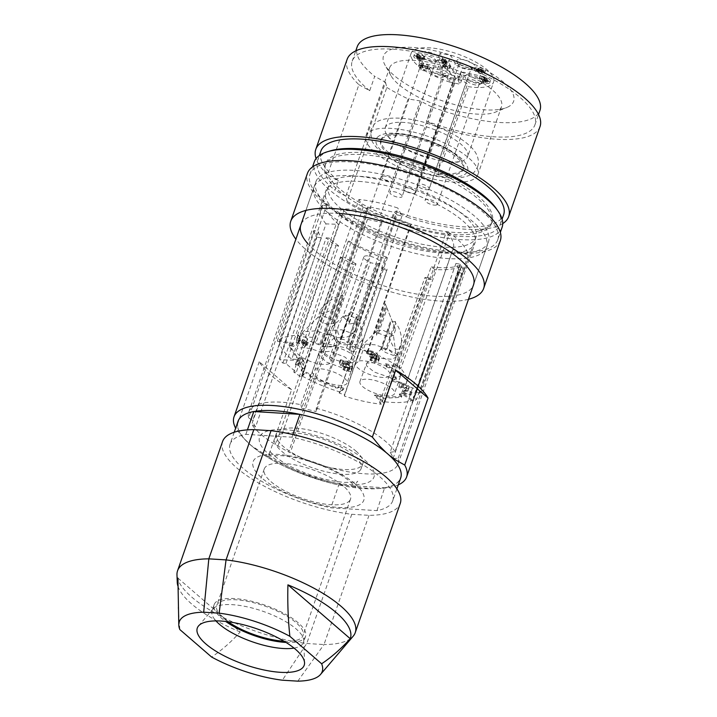 <?xml version="1.0" encoding="UTF-8"?>
<svg xmlns="http://www.w3.org/2000/svg" width="717" height="717" viewBox="0 0 717 717"><rect width="100%" height="100%" fill="white"/><g stroke="black" fill="none" stroke-linecap="round" stroke-linejoin="round"><path stroke-width="0.54" stroke-dasharray="3.58 2.69" d="M238.026 421.336A86.121 28.743 -160.8 0 0 251.04 445.472A86.121 28.743 -160.8 0 0 338.782 484.961L384.644 487.775A86.013 28.707 19.2 0 1 377.716 488.627A86.013 28.707 19.2 0 1 364.433 488.618A86.013 28.707 19.2 0 1 339.033 484.979A86.013 28.707 19.2 0 1 251.129 445.472A86.013 28.707 19.2 0 1 249.408 443.948A86.013 28.707 19.2 0 1 254.069 411.54M396.886 488.877L392.728 500.816A86.121 28.743 -160.8 0 1 376.945 510.621L330.833 507.797L338.782 484.961M392.728 500.816A86.121 28.743 -160.8 0 0 291.971 437.191L292.903 434.529M234.235 432.234L230.076 444.173A86.121 28.743 -160.8 0 1 245.859 434.359L291.971 437.191M230.076 444.173A86.121 28.743 -160.8 0 0 243.09 468.3A86.121 28.743 -160.8 0 0 330.833 507.797M222.566 441.555A94.07 31.405 -160.8 0 0 236.78 467.914A94.07 31.405 -160.8 0 0 351.76 514.286L368.986 515.344A94.07 31.405 -160.8 0 0 400.247 503.433M318.429 231.734L252.653 420.619L248.62 417.814L313.849 230.498L318.429 231.734A74.183 24.763 -160.8 0 0 321.359 237.963L255.584 426.848A74.183 24.763 19.2 0 1 252.653 420.619M291.604 389.698L259.24 361.727A91.382 30.508 -160.8 0 0 291.604 389.698L268.275 456.702L251.129 445.472L243.242 437.728L235.902 428.721A91.382 30.508 19.2 0 1 235.633 428.21M358.894 181.401A79.022 26.377 19.2 0 1 462.994 221.033A79.022 26.377 19.2 0 1 474.932 243.18A79.022 26.377 19.2 0 1 441.726 252.984A79.022 26.377 19.2 0 1 360.956 228.813A79.022 26.377 19.2 0 1 325.679 191.206A79.022 26.377 19.2 0 1 358.894 181.401M352.414 175.799A91.382 30.508 -160.8 0 0 314.001 187.137A91.382 30.508 -160.8 0 0 354.798 230.632A91.382 30.508 -160.8 0 0 448.197 258.586A91.382 30.508 -160.8 0 0 486.61 247.248A91.382 30.508 -160.8 0 0 445.822 203.753A91.382 30.508 -160.8 0 0 352.414 175.799M393.077 458.539L458.853 269.655A74.183 24.763 19.2 0 0 455.922 263.417L390.147 452.31A74.183 24.763 19.2 0 1 393.077 458.539L398.195 458.208A79.022 26.377 19.2 0 1 398.034 463.998A79.022 26.377 19.2 0 1 364.828 473.803A79.022 26.377 19.2 0 1 332.213 468.255A79.022 26.377 19.2 0 1 297.725 456.236A79.022 26.377 19.2 0 1 288.664 451.997L353.893 264.681L356.026 263.829L290.242 452.714A74.183 24.763 19.2 0 1 277.954 445.947L275.579 444.8A79.022 26.377 19.2 0 1 260.728 434.161A79.022 26.377 19.2 0 1 251.739 424.446L316.968 237.13A79.022 26.377 19.2 0 1 313.849 230.498M248.62 417.814A79.022 26.377 19.2 0 1 248.781 412.024A79.022 26.377 19.2 0 1 281.996 402.219A79.022 26.377 19.2 0 1 300.88 404.666L366.109 217.341A79.022 26.377 19.2 0 1 381.507 220.89L381.937 222.718A74.183 24.763 -160.8 0 0 367.489 219.384L366.109 217.341M353.893 264.681A79.022 26.377 19.2 0 1 340.808 257.484L275.579 444.8M299.67 414.336A86.013 28.707 19.2 0 1 387.583 453.843L386.033 452.463M376.945 510.621L384.644 487.775A86.013 28.707 19.2 0 0 387.583 453.843L389.179 455.187M367.489 219.384L301.714 408.269L300.88 404.666M290.242 452.714L288.664 451.997M398.195 458.208L463.433 270.892L458.853 269.655M359.988 470.486A45.691 15.254 -160.8 0 0 361.144 468.586A45.691 15.254 -160.8 0 0 354.243 455.779A45.691 15.254 -160.8 0 0 310.972 435.577A45.691 15.254 -160.8 0 0 276 436.626A45.691 15.254 -160.8 0 0 274.844 438.526A45.691 15.254 -160.8 0 0 281.754 451.334A45.691 15.254 -160.8 0 0 325.016 471.535A45.691 15.254 -160.8 0 0 359.988 470.486M364.819 460.054A60.586 20.219 19.2 0 1 348.507 484.549A60.586 20.219 19.2 0 1 268.705 454.166A60.586 20.219 19.2 0 1 285.007 429.671A60.586 20.219 19.2 0 1 364.819 460.054M355.892 451.029A45.691 15.254 19.2 0 1 362.802 463.836A45.691 15.254 19.2 0 1 361.646 465.736A45.691 15.254 19.2 0 1 324.738 466.292A45.691 15.254 19.2 0 1 304.797 459.346A45.691 15.254 19.2 0 1 283.403 446.583A45.691 15.254 19.2 0 1 276.502 433.785A45.691 15.254 19.2 0 1 277.658 431.876A45.691 15.254 19.2 0 1 312.63 430.827A45.691 15.254 19.2 0 1 355.892 451.029M381.937 222.718L316.161 411.603L316.269 408.206L381.507 220.89M301.714 408.269A74.183 24.763 19.2 0 1 316.161 411.603M398.285 484.853A91.382 30.508 19.2 0 1 382.322 488.304A91.382 30.508 19.2 0 1 368.206 488.286A91.382 30.508 19.2 0 1 268.275 456.702M455.922 263.417L460.314 264.25A79.022 26.377 19.2 0 1 463.433 270.892M384.895 487.793A86.121 28.743 -160.8 0 0 400.678 477.979M259.24 361.727L235.902 428.721M390.147 452.31L395.085 451.567L460.314 264.25M368.986 515.344L323.994 644.556L306.768 643.499A94.07 31.405 19.2 0 1 191.789 597.127A94.07 31.405 19.2 0 1 176.974 574.837M351.76 514.286L306.768 643.499L282.355 680.2M277.954 445.947L343.739 257.062L340.808 257.484M356.026 263.829A74.183 24.763 19.2 0 1 343.739 257.062M316.269 408.206A79.022 26.377 19.2 0 1 386.096 441.851A79.022 26.377 19.2 0 1 395.085 451.567M321.359 237.963L316.968 237.13M255.584 426.848L251.739 424.446M245.859 434.359L247.419 429.877M354.951 483.805A58.615 19.565 19.2 0 1 339.177 507.502A58.615 19.565 19.2 0 1 261.956 478.105A58.615 19.565 19.2 0 1 277.739 454.408A58.615 19.565 19.2 0 1 354.951 483.805M349.376 500.968A45.691 15.254 -160.8 0 0 350.532 499.068A45.691 15.254 -160.8 0 0 343.622 486.26A45.691 15.254 -160.8 0 0 297.304 465.36A45.691 15.254 -160.8 0 0 264.232 469.008A45.691 15.254 -160.8 0 0 271.134 481.815A45.691 15.254 -160.8 0 0 314.404 502.017A45.691 15.254 -160.8 0 0 349.376 500.968M297.797 681.15L323.994 644.556A94.07 31.405 19.2 0 0 353.176 636.203M283.968 641.195A45.691 15.254 -160.8 0 0 303.013 635.513A45.691 15.254 -160.8 0 0 296.112 622.706A45.691 15.254 -160.8 0 0 249.794 601.805A45.691 15.254 -160.8 0 0 216.713 605.462A45.691 15.254 -160.8 0 0 223.623 618.26A45.691 15.254 -160.8 0 0 228.123 621.747M286.02 642.441A48.38 16.15 -160.8 0 0 305.559 636.4A48.38 16.15 -160.8 0 0 298.245 622.84A48.38 16.15 -160.8 0 0 249.193 600.703A48.38 16.15 -160.8 0 0 214.177 604.574A48.38 16.15 -160.8 0 0 221.49 618.135A48.38 16.15 -160.8 0 0 225.73 621.451M294.042 648.096A48.38 16.15 -160.8 0 0 303.434 642.495A48.38 16.15 -160.8 0 0 303.739 640.398A48.38 16.15 -160.8 0 0 296.121 628.934A48.38 16.15 -160.8 0 0 249.982 607.469A48.38 16.15 -160.8 0 0 213.119 608.841A48.38 16.15 -160.8 0 0 212.053 610.669A48.38 16.15 -160.8 0 0 215.934 620.904M179.85 629.58L178.13 606.761M177.915 578.099L240.222 631.946C231.161 641.948 221.625 650.31 211.623 657.041M240.222 631.946A91.337 30.49 19.2 0 1 177.843 585.834M347.109 59.403A102.137 34.093 -160.8 0 0 358.894 84.696L327.57 174.67L338.379 180.666L335.045 190.229A96.759 32.301 19.2 0 1 317.523 160.707A96.759 32.301 19.2 0 1 328.915 151.332M358.894 84.696L369.703 90.701L374.704 76.343A96.759 32.301 19.2 0 1 357.191 46.811M385.531 82.347L386.822 87.465L347.162 201.36L345.872 196.234L385.531 82.347L374.704 76.343M345.872 196.234L335.045 190.229M483.312 68.733A68.904 22.998 -160.8 0 0 393.033 48.855A68.904 22.998 -160.8 0 0 385.038 65.139A68.904 22.998 -160.8 0 0 438.365 99.421A68.904 22.998 -160.8 0 0 504.105 108.419A68.904 22.998 -160.8 0 0 506.74 107.523A68.904 22.998 -160.8 0 0 483.312 68.733M369.703 90.701A96.759 32.301 -160.8 0 1 352.19 61.169A96.759 32.301 -160.8 0 1 492.355 79.085A96.759 32.301 19.2 0 1 534.945 124.812A96.759 32.301 19.2 0 1 426.561 121.191L431.553 106.833A96.759 32.301 -160.8 0 0 539.946 110.463M431.553 106.833L420.252 100.963L408.17 98.919L368.511 212.806L380.584 214.858L420.252 100.963M386.822 87.465A102.137 34.093 -160.8 0 0 408.17 98.919M347.162 201.36A102.137 34.093 -160.8 0 0 368.511 212.806M497.186 209.929A96.759 32.301 19.2 0 1 500.287 224.349A96.759 32.301 19.2 0 1 391.894 220.728L380.584 214.858M479.96 230.641A88.164 29.433 19.2 0 1 381.157 213.272A88.164 29.433 19.2 0 1 325.652 163.539A88.164 29.433 19.2 0 1 337.85 154.415A88.164 29.433 19.2 0 1 436.653 171.793A88.164 29.433 19.2 0 1 492.158 221.526A88.164 29.433 19.2 0 1 479.96 230.641M540.026 126.586A102.137 34.093 19.2 0 1 437.854 127.043L406.521 217.009L395.228 211.156L391.894 220.728M437.854 127.043L426.561 121.191M395.228 211.156A96.759 32.301 -160.8 0 0 503.621 214.777M502.751 223.587A102.137 34.093 19.2 0 1 406.521 217.009M327.57 174.67A102.137 34.093 19.2 0 1 316.072 158.574M338.379 180.666A96.759 32.301 19.2 0 1 320.858 151.135M477.836 174.679A59.224 19.771 19.2 0 1 392.038 163.718A59.224 19.771 -160.8 0 1 365.975 135.728A59.224 19.771 -160.8 0 1 451.764 146.689A59.224 19.771 19.2 0 1 477.836 174.679L501.497 106.725A59.224 19.771 19.2 0 0 475.434 78.736A59.224 19.771 -160.8 0 0 397.827 61.644A59.224 19.771 -160.8 0 0 389.636 67.774A59.224 19.771 -160.8 0 0 390.953 75.644A59.224 19.771 -160.8 0 0 415.699 95.764A59.224 19.771 -160.8 0 0 493.305 112.856A59.224 19.771 19.2 0 0 495.572 112.076L506.74 107.523M501.497 106.725A59.224 19.771 19.2 0 1 495.572 112.076M377.483 137.234A48.38 16.15 19.2 0 1 433.839 142.441A48.38 16.15 19.2 0 1 466.328 173.173A48.38 16.15 19.2 0 1 409.972 167.966A48.38 16.15 19.2 0 1 377.483 137.234M491.459 223.552A88.164 29.433 19.2 0 0 435.945 173.819A88.164 29.433 19.2 0 0 337.142 156.449A88.164 29.433 -160.8 0 0 324.944 165.564A88.164 29.433 -160.8 0 0 380.449 215.297A88.164 29.433 -160.8 0 0 479.252 232.667A88.164 29.433 19.2 0 0 491.459 223.552L492.158 221.526M502.115 227.262A99.448 33.197 19.2 0 1 484.665 238.447A99.448 33.197 19.2 0 1 479.485 239.263A99.448 33.197 19.2 0 1 369.972 214.822A99.448 33.197 19.2 0 1 314.279 161.854M497.786 239.711A99.448 33.197 19.2 0 0 460.807 196.512A99.448 33.197 19.2 0 0 327.4 163.118A99.448 33.197 -160.8 0 0 309.95 174.294A99.448 33.197 -160.8 0 0 369.47 229.028A99.448 33.197 -160.8 0 0 480.327 250.887A99.448 33.197 19.2 0 0 497.786 239.711L500.341 232.371M500.323 240.589A102.137 34.093 19.2 0 1 430.092 249.534A102.137 34.093 19.2 0 1 327.31 205.689A102.137 34.093 19.2 0 1 307.414 173.415M468.488 299.294A102.137 34.093 -160.8 0 1 310.649 253.549A102.137 34.093 19.2 0 1 295.888 239.173M307.53 243.332A91.382 30.508 -160.8 0 0 380.745 284.882A91.382 30.508 -160.8 0 0 460.861 294.364A91.382 30.508 -160.8 0 0 473.354 285.321M339.293 213.46A91.382 30.508 -160.8 0 0 313.544 215.351A91.382 30.508 -160.8 0 0 300.898 224.806L315.892 181.733A91.382 30.508 -160.8 0 0 373.44 233.285A91.382 30.508 -160.8 0 0 475.855 251.291A91.382 30.508 19.2 0 0 488.501 241.844L473.507 284.909M315.892 181.733A91.382 30.508 -160.8 0 1 328.538 172.277A91.382 30.508 19.2 0 1 430.962 190.292A91.382 30.508 19.2 0 1 488.501 241.844M362.829 223.005A78.072 26.063 19.2 0 1 329.865 195.858A78.072 26.063 19.2 0 1 328.44 186.187A78.072 26.063 19.2 0 1 441.564 200.572A78.072 26.063 19.2 0 1 475.9 237.542A78.072 26.063 19.2 0 1 362.829 223.005M464.688 268.31A77.759 25.955 19.2 0 1 464.275 269.968A77.759 25.955 19.2 0 1 461.927 273.544L458.486 272.128A73.994 24.701 -160.8 0 0 460.717 268.732A73.994 24.701 -160.8 0 0 461.112 267.154L464.688 268.31L419.786 393.257A76.522 25.543 -160.8 0 0 419.687 390.523L468.255 255.207A77.857 25.991 -160.8 0 0 449.64 232.962L400.875 368.404A76.522 25.543 -160.8 0 0 385.665 359.065A76.522 25.543 19.2 0 0 368.269 350.828L411.253 224.304A77.759 25.955 -160.8 0 0 394.314 218.102L395.148 219.698L351.635 345.97A72.758 24.288 19.2 0 1 367.283 351.805L368.269 350.828M461.927 273.544L416.676 399.136A76.522 25.543 -160.8 0 1 413.019 401.547L461.246 266.401L459.83 265.433L412.875 400.265L403.295 393.669L402.963 394.628L413.019 401.547M431.401 279.531A77.759 25.955 19.2 0 1 426.696 279.137L381.31 404.227L379.58 402.542A72.758 24.288 19.2 0 0 384.249 402.954L428.874 277.784L431.401 279.531L434.968 269.52A77.857 25.991 -160.8 0 0 461.246 266.401M386.938 270.381A77.759 25.955 19.2 0 1 381.462 268.525L382.591 267.593A73.994 24.701 -160.8 0 0 387.126 269.126L344.375 396.089A76.522 25.543 -160.8 0 0 381.31 404.227M384.93 258.505L386.633 257.089L339.679 391.921A69.881 23.329 -160.8 0 1 301.776 375.798L348.103 241.486A77.857 25.991 19.2 0 0 355.112 245.465A77.857 25.991 -160.8 0 0 384.93 258.505L381.462 268.525M298.926 363.707A1.38 0.457 -160.8 0 0 298.138 363.689L295.368 364.711L296.748 365.446L298.604 364.98L301.678 370.85L303.945 371.496L300.306 364.442L298.926 363.707L299.93 360.839A1.38 0.457 -160.8 0 0 299.132 360.821L298.138 363.689M307.235 345.146L305.854 344.402L306.858 341.534L308.256 342.43L305.872 342.197L304.877 345.065L307.235 345.146M303.802 343.031L301.543 342.394L302.108 343.586L298.532 342.798L299.186 338.612L296.919 337.985L296.246 342.771L302.628 344.572L304.555 346.347L305.442 346.248L304.877 345.065M305.854 344.411L304.358 344.079L303.811 343.031L304.815 340.163L302.538 339.517L303.112 340.718L299.527 339.93L300.181 335.744L297.913 335.108L297.223 339.777L303.623 341.695L305.55 343.479L306.437 343.38L305.872 342.197M386.508 384.912A18.328 6.121 19.2 0 1 394.583 393.552A18.328 6.121 19.2 0 1 368.018 390.182A18.328 6.121 19.2 0 1 359.952 381.498A18.328 6.121 19.2 0 1 386.508 384.912M329.47 358.249A18.328 6.121 19.2 0 1 330.94 362.103A18.328 6.121 19.2 0 1 311.608 361.87A18.328 6.121 19.2 0 1 296.318 350.048A18.328 6.121 19.2 0 1 320.965 352.495L329.47 358.249L335.538 340.423L336.999 343.291L336.891 344.501L330.94 362.103M338.971 374.444A18.328 6.121 19.2 0 1 347.046 383.084A18.328 6.121 19.2 0 1 320.49 379.714A18.328 6.121 19.2 0 1 312.424 371.03A18.328 6.121 19.2 0 1 338.971 374.444M352.45 362.712L356.358 359.692L362.47 341.606C362.166 339.679 360.848 340.745 358.509 344.832L349.036 344.501L337.635 341.005L331.595 358.115A18.328 6.121 19.2 0 0 352.45 362.712L358.509 344.832M337.635 341.005C335.834 336.273 332.993 334.436 329.103 335.493L323.089 352.361L331.595 358.115M323.089 352.361A18.328 6.121 19.2 0 1 321.628 348.471A18.328 6.121 19.2 0 1 348.184 351.886A18.328 6.121 19.2 0 1 356.358 359.692M359.199 360.92A18.328 6.121 19.2 0 1 381.955 366.477A18.328 6.121 19.2 0 1 390.03 375.116A18.328 6.121 19.2 0 1 371.935 375.296A18.328 6.121 19.2 0 1 355.291 363.931L361.395 346.92L363.77 343.622L365.222 344.097L359.199 360.92L355.291 363.931M406.924 386.194A2.734 0.914 -160.8 0 1 406.96 386.508A2.734 0.914 -160.8 0 1 406.826 386.687L405.822 389.555A2.734 0.914 -160.8 0 0 405.956 389.385A2.734 0.914 -160.8 0 0 405.921 389.062A2.563 0.86 -160.8 0 0 403.008 387.503L404.003 384.626A2.563 0.86 -160.8 0 1 406.924 386.194L405.921 389.062M403.528 387.61C401.861 387.297 400.937 387.449 400.749 388.058M400.131 387.888L400.973 387.861L401.968 384.984L399.745 384.276L398.742 387.144L400.131 387.888M406.826 386.687L402.793 389.788L404.137 390.765L412.006 392.199L405.437 390.173L408.932 387.664A5.386 1.801 -160.8 0 0 409.237 387.297A5.386 1.801 -160.8 0 0 409.165 386.678A4.965 1.658 -160.8 0 0 403.492 383.649L399.736 384.133L398.742 387.144M398.742 387.001L402.488 386.517A4.965 1.658 -160.8 0 1 408.17 389.555A5.386 1.801 -160.8 0 1 408.233 390.165L409.237 387.297M405.822 389.555L401.789 392.656L403.142 393.633L411.002 395.076L404.433 393.05L407.937 390.532A5.386 1.801 -160.8 0 0 408.233 390.165M345.379 366.396L343.022 365.876L341.928 363.797L347.754 364.639L339.419 362.802L341.023 365.867L345.89 367.382A2.563 0.86 -160.8 0 1 348.794 368.941L349.188 369.703A2.554 0.851 -160.8 0 1 349.242 370.026A2.554 0.851 -160.8 0 1 347.387 370.232L343.031 369.703L347.897 371.218A4.974 1.658 -160.8 0 0 351.527 370.823A4.974 1.658 -160.8 0 0 351.438 370.196L351.043 369.434A4.974 1.658 -160.8 0 0 345.379 366.396L346.374 363.528L344.017 363.008L342.932 360.929L348.803 361.834L340.405 359.791L342.027 362.999L346.894 364.505L345.89 367.382M370.581 356.627L369.694 356.716L371.101 357.613L372.831 357.998A2.563 0.86 -160.8 0 1 375.744 359.558L376.147 360.319A2.563 0.86 -160.8 0 1 376.192 360.642A2.563 0.86 -160.8 0 1 374.319 360.848L369.972 360.319L374.839 361.825A4.983 1.667 -160.8 0 0 378.486 361.44A4.983 1.667 -160.8 0 0 378.397 360.812L377.993 360.051A4.508 1.506 -160.8 0 0 375.448 358.142A4.562 1.524 -160.8 0 0 376.488 357.586A4.562 1.524 -160.8 0 0 376.389 356.976A4.983 1.658 -160.8 0 0 370.707 353.947L366.36 353.418L371.227 354.924A2.545 0.851 -160.8 0 1 374.131 356.483A2.545 0.851 -160.8 0 1 374.184 356.806A2.545 0.851 -160.8 0 1 372.311 357.003L370.581 356.627L371.585 353.759L370.689 353.848L373.826 355.121L372.831 357.998M351.635 345.97L354.691 351.796A2131.758 711.596 19.2 0 0 349.699 350.676L349.009 349.367L346.553 348.041L321.655 342.556L320.123 343.004L320.813 344.312A2131.758 711.596 -160.8 0 0 315.838 343.237L312.791 337.411L356.304 211.148L355.471 209.552L358.948 199.46A77.857 25.991 19.2 0 1 397.792 208.011L394.314 218.102M294.113 345.477L293.782 346.436L290.833 345.854L289.417 346.356L296.444 357.568L301.938 359.45L302.269 358.5L296.784 356.618L289.749 345.397L291.165 344.895L294.113 345.477A2131.749 711.596 19.2 0 1 292.751 343.246L279.478 340.593L326.432 205.761L323.134 205.098L277.282 341.184A76.522 25.543 19.2 0 1 297.582 335.26L299.975 336.972A72.758 24.288 19.2 0 1 312.791 337.411M277.282 341.184L292.419 344.205A2131.749 711.596 19.2 0 0 293.782 346.436M301.938 359.45A2131.749 711.596 -160.8 0 0 303.381 361.709L296.506 360.328L279.764 359.71L326.002 223.874L338.684 224.349L291.729 359.181L296.838 359.378L296.506 360.328M348.103 241.486L301.23 376.927A76.522 25.543 19.2 0 1 293.764 372.069L296.426 371.998A72.758 24.288 19.2 0 1 286.011 363.42L282.883 363.107A76.522 25.543 19.2 0 1 279.764 359.71M301.23 376.927L305.72 373.207L306.051 372.248A2131.749 711.596 19.2 0 0 310.9 374.328L309.95 375.116L311.25 376.47L335.556 386.813L338.137 387.108L339.087 386.329L338.747 387.279A2131.749 711.596 -160.8 0 0 343.622 389.34L339.168 393.033A72.758 24.288 19.2 0 0 344.563 394.825L387.126 269.126M338.747 387.279L337.797 388.067L335.215 387.772L310.918 377.429L309.61 376.075L310.56 375.287A2131.749 711.596 19.2 0 1 305.72 373.207M344.375 396.089L344.563 394.825M384.249 402.954L374.274 396.089L374.606 395.13L378.307 394.968L383.344 397.343L401.735 396.402L401.771 395.345L399.647 393.875L399.306 394.834A2131.749 711.596 -160.8 0 0 402.963 394.628M399.306 394.834L401.439 396.304L401.403 397.361L383.003 398.293L377.976 395.918A2131.749 711.596 19.2 0 1 374.274 396.089M419.786 393.257L416.21 392.1A72.758 24.288 19.2 0 1 415.77 394.063A72.758 24.288 19.2 0 1 413.243 397.729L416.676 399.136M419.687 390.523L399.324 382.977L392.271 381.283A2131.749 711.596 19.2 0 0 391.428 379.168L394.449 379.893L396.125 379.526L391.697 368.879L386.293 366.817A2131.749 711.596 -160.8 0 0 385.37 364.675L400.875 368.404M373.826 355.121A2.563 0.86 -160.8 0 1 376.748 356.69L377.142 357.451A2.563 0.86 -160.8 0 1 377.187 357.774A2.563 0.86 -160.8 0 1 375.323 357.971L370.976 357.451L375.833 358.957A4.983 1.667 -160.8 0 0 379.481 358.563A4.983 1.667 -160.8 0 0 379.392 357.944L378.997 357.183A4.508 1.506 -160.8 0 0 376.443 355.265A4.562 1.524 -160.8 0 0 377.483 354.718A4.562 1.524 -160.8 0 0 377.384 354.108A4.983 1.658 -160.8 0 0 371.711 351.07L367.337 350.398L372.222 352.056L371.227 354.924M371.585 353.759L373.315 354.144A2.545 0.851 -160.8 0 0 375.179 353.938A2.545 0.851 -160.8 0 0 375.134 353.615A2.545 0.851 -160.8 0 0 372.222 352.056M378.997 357.183L377.993 360.051M375.448 358.142L376.443 355.265M377.384 354.108L376.389 356.976M379.58 402.542L424.966 277.452L426.696 279.137M458.486 272.128L413.243 397.729M416.21 392.1L461.112 267.154M299.132 360.821L296.363 361.834L297.752 362.578L299.598 362.112L302.673 367.973L304.062 368.717L304.922 368.466L301.31 361.574L299.93 360.839M298.604 364.98L299.598 362.112M297.492 365.473L298.487 362.605M306.858 341.543L305.361 341.211L304.815 340.163M303.623 341.695L302.628 344.572M299.186 338.612L300.181 335.744M382.591 267.593L339.168 393.033M299.204 338.782L300.199 335.915M299.527 339.93L298.532 342.798M303.112 340.718L302.108 343.586M428.874 277.784A73.994 24.701 19.2 0 1 424.966 277.452M305.361 341.211L304.358 344.079M366.297 363.806L366.692 365.957L374.391 372.096L390.899 377.85L400.391 376.362L400.077 374.399L392.289 368.09L376.963 362.569L366.754 363.116L359.952 381.498M397.738 354.646L387.037 348.552L385.432 350.165L395.399 321.539L395.748 323.555C400.185 327.176 403.071 340.225 400.758 346.221C397.388 351.966 393.821 349.762 390.048 339.607C388.632 334.167 388.515 329.524 389.698 325.679L381.668 348.722L381.91 349.69L385.558 352.486L393.319 355.381L397.738 354.646L400.462 375.511M395.399 321.539L390.227 321.87L380.44 349.977C382.744 348.121 384.402 348.184 385.432 350.165M380.44 349.977L381.668 348.722M387.037 348.552L395.748 323.555M390.227 321.87L390.568 323.887L389.698 325.679M382.071 348.301L390.568 323.887M320.965 352.495L327.14 334.507L316.269 330.815L303.192 331.738L302.52 332.76L308.014 340.396L323.403 346.535L332.527 347.055L336.891 344.501M327.14 334.507C330.949 333.486 333.746 335.448 335.538 340.423M334.534 325.706L334.436 323.699L332.688 322.211L332.303 319.764L324.586 316.448L318.285 317.084L317.9 317.676L321.53 322.166L327.794 324.389L334.131 323.313L334.534 325.706L344.259 297.77L342.269 294.696L340.62 295.897C335.197 295.897 321.682 305.845 320.257 310.882C319.549 313.392 321.019 314.136 324.684 313.123C332.867 309.762 338.845 305.039 342.609 298.971L344.259 297.77M334.131 323.313L342.609 298.971M332.688 322.211L342.269 294.696M332.303 319.764L340.62 295.897M318.868 353.069L319.074 355.318L326.665 362.193L343.102 368.144L352.773 366.154L352.468 363.77L344.949 357.066L329.874 351.348L319.45 352.181L312.424 371.03M347.781 341.104L347.395 342.977C345.809 339.903 343.595 338.791 340.745 339.634L341.149 337.716L334.507 337.564L334.283 339.069L342.394 344.787L350.084 344.734L349.941 343.506L347.781 341.104L356.376 316.412L357.38 322.292L356.466 326.423L350.084 344.734M347.395 342.977L356.376 316.412M340.745 339.634L349.564 313.571C344.778 315.041 341.202 318.769 338.827 324.747C332.948 340.378 351.429 342.134 356.466 326.423M350.425 311.841L357.254 314.664M341.149 337.716L349.564 313.571M356.089 325.231L377.339 264.197L370.366 262.664L348.955 324.138L353.239 323.277L356.089 325.231L356.591 322.489L359.728 320.58L362.452 341.417L354.315 334.05L341.552 329.757L328.287 330.707L327.669 331.63L329.103 335.493M359.728 320.58L349.878 315.381L343.058 316.538L346.885 320.463L349.439 321.458L370.366 262.664M377.339 264.197L377.07 263.686A8.604 2.868 -160.8 0 0 380.055 262.601A8.604 2.868 -160.8 0 0 372.876 257.053A8.604 2.868 -160.8 0 0 363.806 256.937A8.604 2.868 -160.8 0 0 367.597 261.006A8.604 2.868 -160.8 0 0 370.097 262.153M348.955 324.138L349.439 321.458M356.591 322.489L377.07 263.686M377.124 330.654L383.344 330.429L393.445 335.466L396.169 356.322L387.897 349.206L375.009 344.805L365.222 344.097M377.115 330.654L375.161 332.563L385.217 303.694L385.907 305.415L377.115 330.654L363.77 343.622M393.445 335.466L387.225 336.443L378.495 333.235L376.524 335.189C376.739 332.428 376.282 331.55 375.161 332.563M396.169 356.322L396.089 357.183L391.894 359.271L382.842 358.563L368.251 353.382L361.395 346.92M376.524 335.189L386.427 306.742L395.605 329.533L385.907 305.415M385.217 303.694L386.427 306.742M378.495 333.235L387.126 308.462M404.522 384.742C402.864 384.429 401.932 384.572 401.753 385.19M402.793 389.788L401.789 392.656M402.757 390.021L401.753 392.889M404.433 393.05L405.437 390.173M408.932 387.664L407.937 390.532M409.165 386.678L408.17 389.555M341.928 363.797L342.932 360.929M344.017 363.008L343.022 365.876M346.894 364.505A2.563 0.86 -160.8 0 1 349.788 366.073L350.192 366.826A2.554 0.851 -160.8 0 1 350.237 367.158A2.554 0.851 -160.8 0 1 348.381 367.364L344.035 366.835L348.901 368.341A4.974 1.658 -160.8 0 0 352.531 367.946A4.974 1.658 -160.8 0 0 352.441 367.328L352.038 366.566A4.974 1.658 -160.8 0 0 346.374 363.528M346.894 364.89L347.888 362.013M347.754 364.639L348.758 361.771M349.699 350.676L396.985 214.885A2131.758 711.596 19.2 0 1 401.977 215.996L397.792 208.011M401.977 215.996L354.691 351.796M396.985 214.885L396.304 213.576L393.848 212.25L368.941 206.765L367.409 207.213L368.099 208.522A2131.758 711.596 -160.8 0 0 363.134 207.446L358.948 199.46M363.134 207.446L315.838 343.237M320.123 343.004L367.409 207.213M320.813 344.312L368.099 208.522M321.655 342.556L368.941 206.765M346.553 348.041L393.848 212.25M349.009 349.367L396.304 213.576M449.64 232.962L446.252 232.156L399.297 366.987L385.701 363.716L385.37 364.675M468.255 255.207L452.821 249.489A69.881 23.329 -160.8 0 0 453.278 248.432A69.881 23.329 -160.8 0 0 446.252 232.156M399.324 382.977L399.656 382.018L405.867 384.321L452.821 249.489M405.867 384.321A69.881 23.329 -160.8 0 0 406.324 383.263A69.881 23.329 -160.8 0 0 399.297 366.987M399.656 382.018L392.602 380.324A2131.749 711.596 19.2 0 0 391.76 378.209L394.78 378.935L396.456 378.567L392.038 367.92L386.633 365.858A2131.749 711.596 -160.8 0 0 385.701 363.716M392.602 380.324L392.271 381.283M391.76 378.209L391.428 379.168M394.78 378.935L394.449 379.893M396.456 378.567L396.125 379.526M392.038 367.92L391.697 368.879M389.654 366.584L389.322 367.543M386.293 366.817L386.633 365.858M403.295 393.669A2131.749 711.596 19.2 0 1 399.647 393.875M374.606 395.13L384.187 401.726A69.881 23.329 -160.8 0 0 412.875 400.265M401.439 396.304L401.771 395.345M401.403 397.361L401.735 396.402M383.003 398.293L383.344 397.343M380.109 397.388L380.44 396.429M377.976 395.918L378.307 394.968M384.187 401.726L431.141 266.894L434.968 269.52M459.83 265.433A69.881 23.329 19.2 0 1 431.141 266.894M339.679 391.921L343.954 388.381L343.622 389.34M343.954 388.381A2131.749 711.596 19.2 0 1 339.087 386.329M301.776 375.798L306.051 372.248M337.797 388.067L338.137 387.108M335.215 387.772L335.556 386.813M310.918 377.429L311.25 376.47M309.61 376.075L309.95 375.116M310.56 375.287L310.9 374.328M386.633 257.089A69.881 23.329 19.2 0 1 348.731 240.957M292.751 343.246L292.419 344.205M279.478 340.593A69.881 23.329 -160.8 0 0 291.729 359.181M302.269 358.5A2131.749 711.596 -160.8 0 0 303.721 360.75L296.838 359.378M291.165 344.895L290.833 345.854M289.749 345.397L289.417 346.356M296.784 356.618L296.444 357.568M299.321 357.908L298.989 358.867M303.381 361.709L303.721 360.75M338.684 224.349A69.881 23.329 19.2 0 1 326.432 205.761M326.002 223.874A77.857 25.991 19.2 0 1 320.822 208.746A77.857 25.991 19.2 0 1 323.134 205.098M355.471 209.552A77.759 25.955 -160.8 0 0 341.453 208.934L297.582 335.26M356.304 211.148A73.994 24.701 -160.8 0 0 343.846 210.646L341.453 208.934M299.975 336.972L343.846 210.646M282.883 363.107L326.208 237.811A77.759 25.955 -160.8 0 0 335.888 245.788L293.764 372.069M286.011 363.42L329.336 238.125L326.208 237.811M335.888 245.788L338.549 245.716L296.426 371.998M338.549 245.716A73.994 24.701 19.2 0 1 329.336 238.125M367.283 351.805L410.267 225.272L411.253 224.304M395.148 219.698A73.994 24.701 19.2 0 1 410.267 225.272M438.535 60.192A9.68 3.227 -160.8 0 0 438.903 60.067A9.68 3.227 -160.8 0 0 435.613 54.617A9.68 3.227 -160.8 0 0 425.324 51.606A9.68 3.227 -160.8 0 0 421.811 54.107A9.68 3.227 -160.8 0 0 425.862 57.396A9.68 3.227 -160.8 0 0 438.535 60.192M431.051 67.308A9.68 3.227 -160.8 0 0 429.922 69.594A9.68 3.227 -160.8 0 0 433.973 72.883A9.68 3.227 -160.8 0 0 447.014 75.545A9.68 3.227 -160.8 0 0 443.724 70.096A9.68 3.227 -160.8 0 0 431.051 67.308M423.828 58.444A5.377 1.792 19.2 0 1 417.805 57.378A5.377 1.792 19.2 0 1 414.417 54.349A5.377 1.792 19.2 0 1 415.161 53.793A5.377 1.792 19.2 0 1 421.193 54.851A5.377 1.792 19.2 0 1 424.572 57.889A5.377 1.792 19.2 0 1 423.828 58.444M481.403 71.691A5.377 1.792 19.2 0 1 475.183 67.73A5.377 1.792 19.2 0 1 475.927 67.174A5.377 1.792 19.2 0 1 481.949 68.232A5.377 1.792 19.2 0 1 485.337 71.27A5.377 1.792 19.2 0 1 484.593 71.825A5.377 1.792 19.2 0 1 481.403 71.691M489.639 81.46A5.377 1.792 19.2 0 1 483.617 80.403A5.377 1.792 19.2 0 1 480.229 77.364A5.377 1.792 19.2 0 1 480.973 76.809A5.377 1.792 19.2 0 1 486.995 77.866A5.377 1.792 19.2 0 1 490.383 80.904A5.377 1.792 19.2 0 1 489.639 81.46M420.216 63.428A5.377 1.792 19.2 0 1 426.239 64.485A5.377 1.792 19.2 0 1 429.617 67.515A5.377 1.792 19.2 0 1 428.874 68.079A5.377 1.792 19.2 0 1 422.851 67.013A5.377 1.792 19.2 0 1 419.472 63.983A5.377 1.792 19.2 0 1 420.216 63.428M460.52 73.869L462.465 77.588L460.135 84.292L458.181 80.564L460.52 73.869A6.453 2.151 19.2 0 1 460.404 73.062A6.453 2.151 19.2 0 1 465.118 72.56L484.047 76.728L481.519 71.906L462.59 67.739A6.453 2.151 19.2 0 1 455.241 63.795L450.885 55.478L439.924 53.067L444.289 61.384A6.453 2.151 19.2 0 1 444.397 62.191A6.453 2.151 19.2 0 1 439.682 62.693L420.762 58.525L418.423 65.229L420.951 70.042L439.871 74.209A6.453 2.151 19.2 0 1 444.504 75.912A6.453 2.151 -160.8 0 1 447.229 78.153L449.174 81.872L451.513 75.177L449.559 71.458A6.453 2.151 19.2 0 0 446.834 69.208A6.453 2.151 19.2 0 0 442.21 67.515L423.281 63.347L420.762 58.525M451.513 75.177L462.465 77.588M466.265 75.061A9.68 3.227 -160.8 0 0 465.145 77.346A9.68 3.227 -160.8 0 0 469.187 80.636A9.68 3.227 -160.8 0 0 482.236 83.297A9.68 3.227 -160.8 0 0 478.947 77.857A9.68 3.227 -160.8 0 0 466.265 75.061M458.154 59.583A9.68 3.227 -160.8 0 0 457.034 61.868A9.68 3.227 -160.8 0 0 461.076 65.157A9.68 3.227 -160.8 0 0 474.125 67.819A9.68 3.227 -160.8 0 0 470.836 62.37A9.68 3.227 -160.8 0 0 458.154 59.583M453.458 81.415A7.529 2.509 19.2 0 1 453.323 80.474A7.529 2.509 19.2 0 1 460.036 80.196A7.529 2.509 19.2 0 1 467.403 84.489L468.551 86.685A43.674 14.582 19.2 0 0 493.646 81.989L467.681 156.557A43.674 14.582 -160.8 0 0 440.175 131.919A43.674 14.582 -160.8 0 0 391.231 123.315A43.674 14.582 19.2 0 0 386.329 125.977A43.674 14.582 19.2 0 0 385.181 127.832A43.674 14.582 19.2 0 0 388.184 136.49A43.674 14.582 19.2 0 0 428.641 158.179L425.88 162.625L424.114 171.193L422.958 168.997L453.458 81.415L454.605 83.611A43.674 14.582 19.2 0 1 411.155 53.264A43.674 14.582 19.2 0 1 417.195 48.747A43.674 14.582 19.2 0 1 466.149 57.351A43.674 14.582 19.2 0 1 493.646 81.989M467.117 80.851A6.453 2.151 -160.8 0 1 466.973 79.999A6.453 2.151 -160.8 0 1 467.869 79.327A6.453 2.151 -160.8 0 1 476.321 81.191A6.453 2.151 19.2 0 1 479.153 84.239A6.453 2.151 19.2 0 1 478.508 84.821A6.453 2.151 19.2 0 1 478.266 84.902A6.453 2.151 19.2 0 1 469.814 83.047A6.453 2.151 -160.8 0 1 467.117 80.851L465.145 77.346M436.438 205.017A6.453 2.151 -160.8 0 0 437.325 204.354A6.453 2.151 -160.8 0 0 433.265 200.715A6.453 2.151 -160.8 0 0 426.041 199.443A6.453 2.151 19.2 0 0 425.145 200.106A6.453 2.151 19.2 0 0 429.205 203.745A6.453 2.151 19.2 0 0 436.438 205.017M471.042 68.76A6.453 2.151 -160.8 0 1 470.397 69.343A6.453 2.151 -160.8 0 1 470.155 69.424A6.453 2.151 -160.8 0 1 461.703 67.559A6.453 2.151 19.2 0 1 459.005 65.372A6.453 2.151 19.2 0 1 458.862 64.512A6.453 2.151 19.2 0 1 459.758 63.849A6.453 2.151 19.2 0 1 468.21 65.704A6.453 2.151 -160.8 0 1 471.042 68.76L429.214 188.867A6.453 2.151 19.2 0 1 428.327 189.539A6.453 2.151 -160.8 0 1 421.094 188.266A6.453 2.151 -160.8 0 1 417.034 184.627A6.453 2.151 -160.8 0 1 417.93 183.964A6.453 2.151 19.2 0 1 425.154 185.228A6.453 2.151 19.2 0 1 429.214 188.867M423.792 57.611A6.453 2.151 -160.8 0 1 423.648 56.76A6.453 2.151 -160.8 0 1 424.536 56.087A6.453 2.151 19.2 0 1 432.987 57.952A6.453 2.151 19.2 0 1 435.828 60.999A6.453 2.151 19.2 0 1 435.183 61.581A6.453 2.151 19.2 0 1 434.941 61.662A6.453 2.151 19.2 0 1 426.481 59.807A6.453 2.151 -160.8 0 1 423.792 57.611L421.811 54.107M382.708 176.203A6.453 2.151 -160.8 0 0 381.82 176.875A6.453 2.151 -160.8 0 0 385.88 180.514A6.453 2.151 -160.8 0 0 393.104 181.777A6.453 2.151 19.2 0 0 394 181.114A6.453 2.151 19.2 0 0 389.94 177.475A6.453 2.151 19.2 0 0 382.708 176.203M443.94 76.477A6.453 2.151 -160.8 0 1 443.294 77.06A6.453 2.151 -160.8 0 1 443.043 77.149A6.453 2.151 -160.8 0 1 434.592 75.285A6.453 2.151 19.2 0 1 431.903 73.098A6.453 2.151 19.2 0 1 431.759 72.238A6.453 2.151 19.2 0 1 432.647 71.575A6.453 2.151 19.2 0 1 441.098 73.43A6.453 2.151 -160.8 0 1 443.94 76.477L402.112 196.592A6.453 2.151 -160.8 0 0 398.052 192.954A6.453 2.151 -160.8 0 0 390.819 191.681A6.453 2.151 19.2 0 0 389.931 192.353A6.453 2.151 19.2 0 0 393.992 195.992A6.453 2.151 19.2 0 0 401.215 197.265A6.453 2.151 -160.8 0 0 402.112 196.592M414.498 55.711A5.377 1.792 -160.8 0 0 413.754 56.267A5.377 1.792 -160.8 0 0 417.142 59.296A5.377 1.792 -160.8 0 0 423.164 60.353A5.377 1.792 19.2 0 0 423.908 59.798A5.377 1.792 19.2 0 0 420.52 56.768A5.377 1.792 19.2 0 0 414.498 55.711M421.569 59L416.407 56.141L417.428 58.086L416.559 57.889L416.828 58.409L418.02 59.215L421.838 59.511L422.241 57.082L418.19 54.465L417.527 56.383M418.19 54.465L417.07 54.223L418.092 56.168L417.222 55.98L418.683 57.297L422.51 57.593L422.241 57.082M420.987 56.804L419.382 56.455L418.836 55.406L420.987 56.804L420.323 58.722L418.719 58.364L418.163 57.315L418.836 55.406M419.382 56.455L418.719 58.364M418.163 57.315L420.323 58.722M421.838 59.511L422.51 57.593M419.651 56.966L418.988 58.884M419.311 59.502L419.974 57.584M418.02 59.215L418.683 57.297M418.361 56.679L417.697 58.597M416.828 58.409L417.491 56.491M416.559 57.889L417.222 55.98M418.092 56.168L417.428 58.086M416.407 56.141L417.07 54.223M475.263 69.092A5.377 1.792 -160.8 0 0 474.52 69.648A5.377 1.792 -160.8 0 0 477.898 72.677A5.377 1.792 -160.8 0 0 483.921 73.734A5.377 1.792 19.2 0 0 484.665 73.179A5.377 1.792 19.2 0 0 481.286 70.149A5.377 1.792 19.2 0 0 475.263 69.092M479.207 70.176L478.544 72.094L479.207 70.176A2.348 0.78 19.2 0 1 476.715 68.742L476.043 70.651L477.719 70.114A1.81 0.609 19.2 0 1 479.682 71.055L480.91 70.938A1.819 0.609 19.2 0 1 482.183 71.404A2.321 0.771 19.2 0 1 483.168 72.238A2.402 0.798 19.2 0 1 483.204 72.525A2.402 0.798 19.2 0 1 481.842 72.784L481.349 72.193L482.021 70.284L482.505 70.866L481.842 72.784M478.544 72.094A2.348 0.78 19.2 0 1 476.043 70.651L476.715 68.742L478.382 68.196A1.81 0.609 19.2 0 1 480.345 69.137L481.573 69.02A1.819 0.609 19.2 0 1 482.846 69.486A2.321 0.771 19.2 0 1 483.841 70.32A2.402 0.798 19.2 0 1 483.867 70.607A2.402 0.798 19.2 0 1 482.505 70.866M478.409 71.566L477.137 70.777L477.809 68.859L478.759 68.814L482.747 70.096L482.021 70.284L482.747 70.096L482.075 72.014L481.349 72.193L482.075 72.014L481.134 71.503L481.806 69.594L481.161 69.881L480.498 71.799L481.134 71.503L479.44 71.619L480.103 69.71M479.073 69.648L477.827 68.984L477.155 70.902L479.44 71.619M483.168 72.238L483.841 70.32M479.404 71.377L480.067 69.459M477.719 70.114L478.382 68.196M479.682 71.055L480.345 69.137M480.91 70.938L481.573 69.02M485.785 83.235A5.377 1.792 -160.8 0 0 488.967 83.369A5.377 1.792 19.2 0 0 489.711 82.814A5.377 1.792 19.2 0 0 486.332 79.784A5.377 1.792 19.2 0 0 480.309 78.727A5.377 1.792 -160.8 0 0 479.565 79.282A5.377 1.792 -160.8 0 0 485.785 83.235M485.454 82.589L486.117 80.671L487.883 80.313L487.219 82.222A3.164 1.058 19.2 0 0 486.108 81.281L483.688 79.963L486.341 80.546L486.054 79.999L481.367 78.969L485.391 81.469A1.604 0.538 19.2 0 1 485.857 81.881L482.666 81.173A2.501 0.834 19.2 0 0 485.454 82.589L487.219 82.222L487.883 80.313A3.164 1.058 19.2 0 0 486.771 79.372L484.351 78.045L487.004 78.628L486.718 78.081L486.054 79.999M486.341 80.546L487.004 78.628M486.117 80.671A2.501 0.834 19.2 0 1 483.33 79.255L482.666 81.173M486.718 78.081L482.039 77.051L486.054 79.551A1.604 0.538 19.2 0 1 486.52 79.972L483.33 79.255M483.688 79.963L484.351 78.045M486.108 81.281L486.771 79.372M483.966 81.406L484.638 79.488M485.167 82.096L485.83 80.179M485.857 81.881L486.52 79.972M485.391 81.469L486.054 79.551M481.367 78.969L482.039 77.051M428.21 69.988A5.377 1.792 -160.8 0 0 428.954 69.432A5.377 1.792 -160.8 0 0 425.566 66.403A5.377 1.792 -160.8 0 0 419.544 65.346A5.377 1.792 19.2 0 0 418.8 65.901A5.377 1.792 19.2 0 0 422.188 68.931A5.377 1.792 19.2 0 0 428.21 69.988M420.386 66.914L421.058 64.996L422.367 64.521L421.686 66.457L422.367 64.521L423.577 64.781L422.905 66.699L421.695 66.43L420.386 66.914L420.637 67.389L427.637 68.931L427.332 68.348L422.295 67.237L422.958 65.319A5.091 1.694 19.2 0 0 423.559 64.826L422.896 66.744A5.091 1.694 19.2 0 1 422.295 67.237M427.637 68.931L427.995 66.43L427.332 68.348M427.995 66.43L422.958 65.319M421.058 64.996L428.3 67.022M420.637 67.389L421.3 65.48M388.856 134.572C403.268 129.894 452.23 146.949 460.619 159.559A43.674 14.582 19.2 0 0 427.171 140.084A43.674 14.582 19.2 0 0 388.856 134.572A43.674 14.582 19.2 0 0 387.171 134.975A43.674 14.582 -160.8 0 0 382.269 137.637A43.674 14.582 -160.8 0 0 381.121 139.492L380.655 140.837A43.674 14.582 -160.8 0 1 386.696 136.32A43.674 14.582 19.2 0 1 435.649 144.933A43.674 14.582 19.2 0 1 463.155 169.57A43.674 14.582 19.2 0 1 438.06 174.267L436.904 172.062A7.529 2.509 -160.8 0 0 429.537 167.769A7.529 2.509 -160.8 0 0 422.824 168.056A7.529 2.509 -160.8 0 0 422.958 168.997M418.423 65.229L437.352 69.397A6.453 2.151 -160.8 0 0 442.066 68.886A6.453 2.151 -160.8 0 0 441.95 68.079L444.289 61.384M423.281 63.347L420.951 70.042M458.181 80.564A6.453 2.151 -160.8 0 1 458.073 79.766A6.453 2.151 -160.8 0 1 462.788 79.255L481.707 83.423L479.189 78.61L460.26 74.443A6.453 2.151 -160.8 0 1 452.911 70.499L448.546 62.173L437.594 59.762L439.924 53.067M437.594 59.762L441.95 68.079M448.546 62.173L450.885 55.478M479.189 78.61L481.519 71.906M481.707 83.423L484.047 76.728M445.14 63.177L445.804 61.259A1.524 0.511 19.2 0 0 444.657 60.811L443.993 62.72A1.524 0.511 19.2 0 1 445.14 63.177L446.189 63.347L444.665 61.599L441.125 60.82L444.423 62.496L445.096 60.578A2.214 0.735 19.2 0 0 444.128 60.282L443.464 62.191A2.214 0.735 19.2 0 1 444.423 62.496M443.464 62.191L441.869 62.746L442.532 60.828A2.778 0.932 19.2 0 0 443.384 61.617A2.518 0.842 19.2 0 0 445.49 62.442L447.354 62.11L446.682 64.216L445.32 63.67L445.983 61.752L445.23 61.967L444.558 63.885L443.249 63.06L443.993 62.72L443.249 63.06L443.913 61.142L444.657 60.811L443.913 61.142L445.23 61.967L447.354 62.11L446.682 64.019L444.827 64.351A2.518 0.842 19.2 0 1 442.721 63.535A2.778 0.932 19.2 0 1 441.869 62.746L442.47 60.461L444.128 60.282M444.558 63.885L445.32 63.67L444.558 63.885M442.604 65.686L443.178 66.789L447.265 68.975L449.819 68.249L449.245 67.147L447.372 67.685L446.252 65.543L444.477 65.148L445.598 67.29L442.604 65.686L443.267 63.768L443.85 64.871L443.178 66.789M443.133 70.607A8.604 2.868 -160.8 0 0 442.138 72.641A8.604 2.868 -160.8 0 0 445.732 75.563A8.604 2.868 -160.8 0 0 457.329 77.929A8.604 2.868 -160.8 0 0 454.408 73.089A8.604 2.868 -160.8 0 0 443.133 70.607M449.174 81.872L460.135 84.292M443.456 74.971A6.453 2.151 -160.8 0 1 443.312 74.12A6.453 2.151 -160.8 0 1 452.651 75.312A6.453 2.151 19.2 0 1 455.492 78.359A6.453 2.151 19.2 0 1 454.847 78.942A6.453 2.151 19.2 0 1 454.605 79.031A6.453 2.151 19.2 0 1 446.153 77.167A6.453 2.151 -160.8 0 1 443.456 74.971L442.138 72.641M406.324 191.538A6.453 2.151 -160.8 0 0 415.663 192.73A6.453 2.151 -160.8 0 0 412.822 189.682A6.453 2.151 19.2 0 0 403.483 188.49A6.453 2.151 19.2 0 0 406.324 191.538M441.412 61.366L442.084 59.457L445.096 60.578M443.94 61.922L444.603 60.013M445.804 61.259L446.852 61.429L445.338 59.681L441.797 58.902L442.084 59.457M441.125 60.82L441.797 58.902M444.665 61.599L445.338 59.681M446.189 63.347L446.852 61.429M445.49 62.442L444.827 64.351M443.384 61.617L442.721 63.535M443.85 64.871L447.937 67.066L450.491 66.331L449.909 65.229L448.035 65.767L446.915 63.625L445.14 63.23L446.261 65.372L443.267 63.768M446.261 65.372L445.598 67.29M444.477 65.148L445.14 63.23M446.252 65.543L446.915 63.625M448.035 65.767L447.372 67.685M449.245 67.147L449.909 65.229M449.819 68.249L450.491 66.331M447.265 68.975L447.937 67.066M454.605 83.611L428.641 158.179M381.121 139.492A43.674 14.582 -160.8 0 0 424.581 169.839M380.655 140.837A43.674 14.582 -160.8 0 0 424.114 171.193M438.06 174.267L439.826 165.69L442.586 161.253L468.551 86.685M442.586 161.253A43.674 14.582 -160.8 0 0 459.956 161.477A43.674 14.582 -160.8 0 0 466.534 158.421A43.674 14.582 -160.8 0 0 467.681 156.557M460.619 159.559A43.674 14.582 19.2 0 1 463.621 168.217A43.674 14.582 19.2 0 1 462.474 170.081A43.674 14.582 19.2 0 1 438.526 172.914M371.101 357.613L372.096 354.745M376.748 356.69L375.744 359.558M377.142 357.451L376.147 360.319M375.323 357.971L374.319 360.848M371.845 357.209L370.841 360.077M374.839 361.825L375.833 358.957M372.356 358.186L371.361 361.063M378.397 360.812L379.392 357.944M371.711 351.07L370.707 353.947M368.233 350.308L367.229 353.176M368.744 351.294L367.74 354.162M373.315 354.144L372.311 357.012M296.515 361.565L295.512 364.442M296.363 361.834L295.368 364.711M301.678 370.85L302.673 367.973M301.31 361.574L300.306 364.442M303.927 371.343L304.922 368.466M306.374 345.397L307.369 342.52M305.415 346.096L306.419 343.228M303.166 345.603L304.169 342.735M298.505 340.566L297.501 343.443M297.223 339.777L296.22 342.654M297.913 335.135L296.91 338.012M302.565 339.67L301.561 342.538M403.142 393.633L404.137 390.765M410.115 395.166L411.119 392.298M410.599 391.312L409.604 394.189M403.492 383.649L402.488 386.517M347.378 361.036L346.374 363.904M341.292 359.692L340.288 362.569M340.423 359.934L339.419 362.802M341.023 365.867L342.027 362.999M342.412 366.611L343.407 363.743M349.788 366.073L348.794 368.941M350.192 366.826L349.188 369.703M348.381 367.364L347.387 370.232M344.904 366.593L343.9 369.461M348.901 368.341L347.897 371.218M345.415 367.579L344.42 370.447M352.441 367.328L351.438 370.196M351.043 369.434L352.038 366.566M482.183 71.404L482.846 69.486M478.096 70.732L478.759 68.814M484.02 80.716L484.692 78.807M436.904 172.062L467.403 84.489M437.352 69.397L439.682 62.693M439.871 74.209L442.21 67.515M447.229 78.153L449.559 71.458M452.911 70.499L455.241 63.795M460.26 74.443L462.59 67.739M462.788 79.255L465.118 72.56M248.781 412.024L325.679 191.206M362.802 463.836L361.144 468.586M486.61 247.248L473.641 284.497M324.738 466.292L332.213 468.255M304.797 459.346L297.725 456.236M344.429 482.371C353.598 482.326 358.034 481.941 357.756 481.215C356.026 482.944 355.3 485.033 355.578 487.47C356.851 487.479 345.952 475.765 326.979 467.905C310.389 460.762 295.001 456.675 280.804 455.636C272.361 455.582 267.916 455.967 267.477 456.792C269.189 455.098 269.924 453.01 269.655 450.527C269.117 451.585 280.571 462.348 294.194 468.219C311.904 476.438 328.646 481.152 344.429 482.371M350.532 499.068L303.013 635.513M214.177 604.574L212.053 610.669M303.739 640.398L304.546 662.84M314.001 187.137L305.899 210.422M276.502 433.785L274.844 438.526M305.559 636.4L303.434 642.495M377.716 488.627L382.322 488.304M213.119 608.841L198.537 625.923M264.232 469.008L216.713 605.462M398.034 463.998L474.932 243.18M534.945 124.812L538.539 114.505M500.287 224.349L502.097 219.142M365.975 135.728L389.636 67.774M324.944 165.564L325.652 163.539M309.95 174.294L312.504 166.962M464.275 269.968L475.9 237.542M369.694 356.716L370.689 353.848M377.187 357.774L376.192 360.642M369.954 360.167L370.958 357.299M378.486 361.44L379.481 358.563M376.488 357.586L377.483 354.718M366.342 353.275L367.337 350.398M415.77 394.063L460.717 268.732M295.35 364.568L296.345 361.691M307.261 345.298L308.256 342.43M296.919 337.985L297.913 335.108M301.543 342.394L302.538 339.517M400.391 376.362L394.583 393.552M381.838 348.462L366.754 363.116M400.758 346.221L397.711 354.978M302.52 332.76L296.318 350.048M334.436 323.699L336.999 343.291M352.773 366.154L347.046 383.084M350.138 344.142L352.872 365.034M327.669 331.63L321.628 348.471M395.605 329.533L393.418 335.816M406.96 386.508L405.956 389.385M411.002 395.076L412.006 392.199M339.401 362.659L340.405 359.791M350.237 367.158L349.242 370.026M343.013 369.56L344.017 366.683M351.527 370.823L352.531 367.946M406.324 383.263L453.278 248.432M318.285 317.084L303.192 331.738M320.822 208.746L328.44 186.187M334.507 337.564L319.45 352.181M390.953 75.644L385.038 65.139M343.38 316.045L328.278 330.707M352.19 61.169L355.775 50.862M317.523 160.707L319.343 155.499M375.179 353.938L374.184 356.806M303.945 371.496L304.949 368.619M305.442 346.248L306.437 343.38M320.257 310.882L317.891 317.676M338.827 324.747L334.212 338.012M363.806 256.937L343.058 316.538M380.055 262.601L359.683 321.108M396.089 357.183L390.03 375.116M348.82 361.968L347.817 364.836M478.508 84.821L482.236 83.297M479.153 84.239L437.325 204.354M459.005 65.372L457.034 61.868M458.862 64.512L417.034 184.627M435.183 61.581L438.903 60.067M423.648 56.76L381.82 176.875M431.903 73.098L429.922 69.594M414.417 54.349L413.754 56.267M475.183 67.73L474.52 69.648M483.867 70.607L483.204 72.525M482.102 72.13L482.765 70.212M480.444 71.575L481.107 69.657M480.229 77.364L479.565 79.282M485.875 82.016L486.538 80.098M429.617 67.515L428.954 69.432M422.824 168.056L453.323 80.474M442.066 68.886L444.397 62.191M458.073 79.766L460.404 73.062M454.847 78.942L457.329 77.929M455.492 78.359L415.663 192.73M443.859 60.891L443.196 62.8M445.983 61.868L445.32 63.786M411.155 53.264L385.181 127.832M485.337 71.27L484.665 73.179M443.312 74.12L403.483 188.49M466.973 79.999L425.145 200.106M477.71 166.586L478.311 164.139C478.92 157.758 476.205 151.78 470.173 146.214C461.219 137.933 448.654 130.924 432.468 125.197C406.772 115.374 379.203 116.262 374.095 124.552L371.101 129.463L370.483 131.982L372.123 141.276C376.864 149.925 386.571 157.713 401.242 164.641C413.359 170.386 425.755 174.401 438.437 176.678C446.279 178.058 453.252 178.443 459.337 177.861C467.188 176.749 472.324 174.625 474.717 171.506L477.71 166.586M419.472 63.983L418.8 65.901M431.759 72.238L389.931 192.353M424.572 57.889L423.908 59.798M490.383 80.904L489.711 82.814M470.397 69.343L474.125 67.819M443.294 77.06L447.014 75.545M435.828 60.999L394 181.114M459.956 161.477C447.489 166.792 394.323 148.087 388.184 136.49M463.621 168.217L463.155 169.57"/><path stroke-width="1.08" d="M247.419 429.877L253.809 411.522A86.121 28.743 -160.8 0 0 238.026 421.336L234.235 432.234M253.809 411.522L299.67 414.336A86.013 28.707 -160.8 0 0 274.279 410.698A86.013 28.707 -160.8 0 0 254.069 411.54M355.247 632.636L400.247 503.433A94.07 31.405 -160.8 0 0 362.578 461.031A94.07 31.405 -160.8 0 0 271.044 430.693L253.818 429.635A94.07 31.405 -160.8 0 0 222.566 441.555L177.565 570.759A94.07 31.405 19.2 0 1 208.817 558.848L226.052 559.896A94.07 31.405 19.2 0 1 341.032 606.277A94.07 31.405 19.2 0 1 355.247 632.636A94.07 31.405 19.2 0 1 353.176 636.203L320.544 674.437A75.679 25.265 19.2 0 1 297.797 681.15L282.355 680.2A75.679 25.265 19.2 0 1 211.623 657.041L179.85 629.58A75.679 25.265 19.2 0 1 178.793 625.072A75.679 25.265 19.2 0 1 203.682 612.21L208.817 558.848L253.818 429.635M389.179 455.187L395.963 460.153L404.729 465.064L428.058 398.069L395.685 370.097L372.356 437.092L379.696 446.099L386.033 452.463M428.058 398.069A91.382 30.508 -160.8 0 0 395.685 370.097M396.886 488.877L400.678 477.979A86.121 28.743 -160.8 0 0 299.921 414.354L292.903 434.529M235.633 428.21A91.382 30.508 19.2 0 1 234.011 416.837A91.382 30.508 19.2 0 1 272.424 405.499A91.382 30.508 19.2 0 1 372.356 437.092M404.729 465.064A91.382 30.508 19.2 0 1 406.62 476.948A91.382 30.508 19.2 0 1 398.285 484.853M350.237 638.695L287.929 584.848A91.337 30.49 19.2 0 1 336.524 612.838A91.337 30.49 19.2 0 1 350.237 638.695C341.175 648.688 331.639 657.059 321.637 663.781A75.679 25.265 19.2 0 1 320.544 674.437M271.044 430.693L226.052 559.896L219.133 613.16L203.682 612.21M228.123 621.747A45.691 15.254 -160.8 0 0 283.968 641.195M225.73 621.451A48.38 16.15 -160.8 0 0 286.02 642.441M215.934 620.904A48.38 16.15 -160.8 0 0 219.366 624.229A48.38 16.15 -160.8 0 0 283.098 648.5A48.38 16.15 -160.8 0 0 294.042 648.096M280.41 672.313A56.598 18.893 -160.8 0 0 304.546 662.84A56.598 18.893 -160.8 0 0 295.637 649.432A56.598 18.893 -160.8 0 0 241.665 624.328A56.598 18.893 -160.8 0 0 198.537 625.923A56.598 18.893 -160.8 0 0 205.851 643.929A56.598 18.893 -160.8 0 0 280.41 672.313M321.637 663.781L289.865 636.32A75.679 25.265 19.2 0 0 219.133 613.16M178.793 625.072L177.915 578.099A91.337 30.49 19.2 0 0 177.251 582.321L176.974 574.837A94.07 31.405 19.2 0 1 177.565 570.759M287.929 584.848C287.445 602.253 288.091 619.416 289.865 636.32M177.843 585.834A91.337 30.49 19.2 0 1 177.251 582.321M355.775 50.862L357.191 46.811A96.759 32.301 19.2 0 1 497.356 64.736A96.759 32.301 -160.8 0 1 539.946 110.463L538.539 114.505M328.915 151.332A96.759 32.301 19.2 0 1 420.162 162.248A96.759 32.301 19.2 0 1 497.186 209.929M502.097 219.142L503.621 214.777A96.759 32.301 -160.8 0 0 423.496 152.676A96.759 32.301 19.2 0 0 320.858 151.135L319.343 155.499M316.072 158.574A102.137 34.093 19.2 0 1 315.785 149.369A102.137 34.093 19.2 0 1 463.738 168.28A102.137 34.093 19.2 0 1 508.694 216.552A102.137 34.093 19.2 0 1 502.751 223.587M315.785 149.369L347.109 59.403A102.137 34.093 -160.8 0 1 495.071 78.314A102.137 34.093 19.2 0 1 540.026 126.586L508.694 216.552M312.504 166.962L314.279 161.854A99.448 33.197 19.2 0 1 331.738 150.678A99.448 33.197 19.2 0 1 442.586 172.537A99.448 33.197 19.2 0 1 502.115 227.262L500.341 232.371M307.414 173.415A102.137 34.093 19.2 0 1 377.635 164.462A102.137 34.093 19.2 0 1 480.417 208.306A102.137 34.093 19.2 0 1 500.323 240.589L483.652 288.449A102.137 34.093 -160.8 0 0 463.756 256.166A102.137 34.093 19.2 0 0 360.974 212.322A102.137 34.093 19.2 0 0 290.743 221.266L307.414 173.415M295.888 239.173A102.137 34.093 19.2 0 1 290.743 221.266M473.354 285.321A91.382 30.508 -160.8 0 0 473.507 284.909A91.382 30.508 -160.8 0 0 432.709 241.414A91.382 30.508 -160.8 0 0 339.293 213.46M300.898 224.806A91.382 30.508 -160.8 0 0 307.53 243.332M468.488 299.294A102.137 34.093 -160.8 0 0 483.652 288.449M473.641 284.497L406.62 476.948M305.899 210.422L234.011 416.837"/></g></svg>
